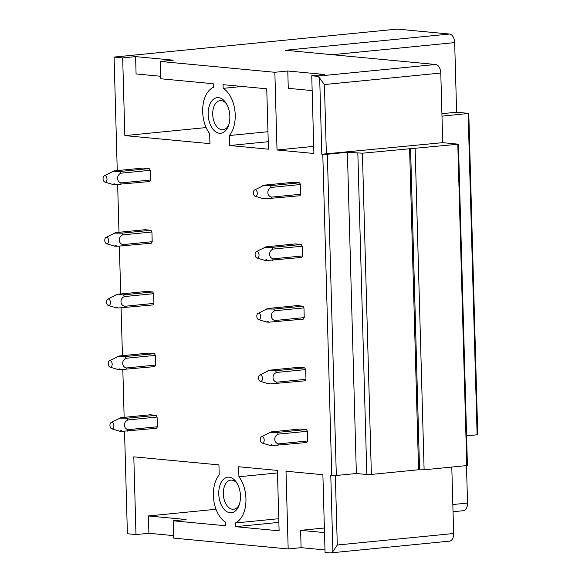 <?xml version="1.0" encoding="UTF-8"?>
<svg xmlns="http://www.w3.org/2000/svg" width="582" height="582" viewBox="0 0 582 582"><rect width="100%" height="100%" fill="white"/><g stroke="black" fill="none" stroke-linecap="round" stroke-linejoin="round"><path stroke-width="0.87" d="M458.449 144.205L442.727 142.663L321.81 154.237L327.346 154.259L347.389 152.28L362.404 153.197L458.449 144.205L467.419 465.433L466.779 465.571L457.808 144.343M326.364 154.165L324.421 84.543L319.685 78.134A8.133 4.896 -95.6 0 0 316.681 76.235L311.741 75.769L313.916 153.488L277.025 149.996L274.857 72.284L287.784 71.004L324.669 74.496L311.741 75.769M117.258 170.599L114.087 57.08L122.671 57.894L124.839 135.613L209.957 143.659L209.68 133.656A26.845 16.151 -95.6 0 1 202.783 107.263A26.845 16.151 -95.6 0 1 213.303 87.416L213.201 83.735L160.828 78.781L160.348 61.459L274.857 72.284M335.341 475.559L337.284 545.014L332.904 551.561A8.133 4.896 -95.6 0 1 330.569 552.9A8.133 4.896 -95.6 0 1 329.994 552.9L325.054 552.434L322.886 474.716L286.002 471.231L288.17 548.942L173.662 538.117L173.174 520.795L225.547 525.75L225.445 522.061A26.845 16.151 -95.6 0 1 213.761 500.113A26.845 16.151 -95.6 0 1 219.21 474.883L218.934 464.887L133.809 456.841L135.984 534.56L127.4 533.745L124.541 431.284M124.148 417.352L122.817 369.599M122.431 355.667L121.092 307.907M120.707 293.975L119.368 246.222M118.983 232.291L117.651 184.538M332.904 551.561L330.78 475.465L331.762 475.559L322.792 154.325M219.501 133.256A17.897 10.767 -95.6 0 0 228.239 126.352A17.897 10.767 -95.6 0 0 225.925 102.941A17.897 10.767 -95.6 0 0 218.512 97.638A17.897 10.767 -95.6 0 0 208.16 114.421A17.897 10.767 -95.6 0 0 219.501 133.256M229.686 145.522L229.403 135.526A26.845 16.151 -95.6 0 0 234.852 110.296A26.845 16.151 -95.6 0 0 223.168 88.348L223.066 84.666L266.76 88.799L268.447 149.188L229.686 145.522L268.237 141.71M238.933 476.753L238.656 466.749L277.418 470.416L279.105 530.813L235.412 526.681L235.31 522.992A26.845 16.151 -95.6 0 0 245.83 503.146A26.845 16.151 -95.6 0 0 238.933 476.753L277.49 472.94M121.325 430.622C119.041 431 119.288 431.24 122.067 431.342L156.427 428.294A8.133 4.896 -95.6 0 0 157.366 426.773L157.096 417.054A8.133 4.896 -95.6 0 0 156.063 415.344L150.149 414.784L120.961 417.665L111.133 422.532A3.252 1.957 84.4 0 1 111.271 422.467A3.252 1.957 84.4 0 1 113.781 424.896A3.252 1.957 84.4 0 1 112.559 428.788A3.252 1.957 84.4 0 1 111.759 428.818A3.252 1.957 84.4 0 1 109.962 425.82A3.252 1.957 84.4 0 1 111.133 422.532M271.641 444.83C269.35 445.208 269.597 445.448 272.376 445.557L306.743 442.509A8.133 4.896 -95.6 0 0 307.682 440.981L307.412 431.269A8.133 4.896 -95.6 0 0 306.379 429.552L300.458 428.999L271.277 431.88L261.449 436.74A3.252 1.957 84.4 0 1 261.587 436.682A3.252 1.957 84.4 0 1 264.09 439.112A3.252 1.957 84.4 0 1 262.868 443.004A3.252 1.957 84.4 0 1 262.067 443.033A3.252 1.957 84.4 0 1 260.278 440.036A3.252 1.957 84.4 0 1 261.449 436.74M119.601 368.93C117.317 369.308 117.564 369.548 120.343 369.657L154.703 366.609A8.133 4.896 -95.6 0 0 155.641 365.081L155.372 355.369A8.133 4.896 -95.6 0 0 154.339 353.652L148.425 353.099L119.237 355.98L109.409 360.847A3.252 1.957 84.4 0 1 109.547 360.782A3.252 1.957 84.4 0 1 112.057 363.212A3.252 1.957 84.4 0 1 110.835 367.104A3.252 1.957 84.4 0 1 110.034 367.133A3.252 1.957 84.4 0 1 108.245 364.136A3.252 1.957 84.4 0 1 109.409 360.847M269.917 383.145C267.625 383.523 267.873 383.764 270.652 383.865L305.019 380.817A8.133 4.896 -95.6 0 0 305.957 379.297L305.688 369.577A8.133 4.896 -95.6 0 0 304.655 367.868L298.733 367.307L269.553 370.196L259.725 375.055A3.252 1.957 84.4 0 1 259.863 374.99A3.252 1.957 84.4 0 1 262.373 377.42A3.252 1.957 84.4 0 1 261.143 381.312A3.252 1.957 84.4 0 1 260.343 381.341A3.252 1.957 84.4 0 1 258.553 378.344A3.252 1.957 84.4 0 1 259.725 375.055M117.877 307.245C115.592 307.623 115.84 307.863 118.619 307.965L152.979 304.924A8.133 4.896 -95.6 0 0 153.924 303.397L153.648 293.677A8.133 4.896 -95.6 0 0 152.622 291.968L146.7 291.407L117.52 294.296L107.692 299.155A3.252 1.957 84.4 0 1 107.823 299.097A3.252 1.957 84.4 0 1 110.333 301.52A3.252 1.957 84.4 0 1 109.11 305.412A3.252 1.957 84.4 0 1 108.31 305.441A3.252 1.957 84.4 0 1 106.521 302.444A3.252 1.957 84.4 0 1 107.692 299.155M268.193 321.46C265.909 321.831 266.149 322.072 268.928 322.181L303.295 319.132A8.133 4.896 -95.6 0 0 304.233 317.605L303.964 307.893A8.133 4.896 -95.6 0 0 302.931 306.183L297.016 305.623L267.829 308.504L258.001 313.371A3.252 1.957 84.4 0 1 258.139 313.305A3.252 1.957 84.4 0 1 260.649 315.735A3.252 1.957 84.4 0 1 259.419 319.627A3.252 1.957 84.4 0 1 258.626 319.656A3.252 1.957 84.4 0 1 256.829 316.659A3.252 1.957 84.4 0 1 258.001 313.371M116.16 245.56C113.868 245.931 114.116 246.179 116.895 246.281L151.255 243.232A8.133 4.896 -95.6 0 0 152.2 241.705L151.924 231.992A8.133 4.896 -95.6 0 0 150.898 230.283L144.976 229.723L115.796 232.604L105.968 237.471A3.252 1.957 84.4 0 1 106.099 237.405A3.252 1.957 84.4 0 1 108.608 239.835A3.252 1.957 84.4 0 1 107.386 243.727A3.252 1.957 84.4 0 1 106.586 243.756A3.252 1.957 84.4 0 1 104.796 240.759A3.252 1.957 84.4 0 1 105.968 237.471M266.469 259.768C264.184 260.147 264.432 260.387 267.211 260.496L301.571 257.448A8.133 4.896 -95.6 0 0 302.509 255.92L302.24 246.208A8.133 4.896 -95.6 0 0 301.207 244.491L295.292 243.931L266.105 246.819L256.276 251.679A3.252 1.957 84.4 0 1 256.415 251.62A3.252 1.957 84.4 0 1 258.925 254.043A3.252 1.957 84.4 0 1 257.702 257.935A3.252 1.957 84.4 0 1 256.902 257.964A3.252 1.957 84.4 0 1 255.105 254.967A3.252 1.957 84.4 0 1 256.276 251.679M114.436 183.868C112.144 184.247 112.391 184.487 115.171 184.596L149.538 181.548A8.133 4.896 -95.6 0 0 150.476 180.02L150.207 170.308A8.133 4.896 -95.6 0 0 149.174 168.591L143.252 168.031L114.072 170.919L104.243 175.779A3.252 1.957 84.4 0 1 104.382 175.72A3.252 1.957 84.4 0 1 106.892 178.143A3.252 1.957 84.4 0 1 105.662 182.035A3.252 1.957 84.4 0 1 104.862 182.064A3.252 1.957 84.4 0 1 103.072 179.074A3.252 1.957 84.4 0 1 104.243 175.779M264.745 198.084C262.46 198.462 262.708 198.702 265.487 198.804L299.846 195.756A8.133 4.896 -95.6 0 0 300.785 194.235L300.516 184.516A8.133 4.896 -95.6 0 0 299.483 182.806L293.568 182.246L264.381 185.127L254.552 189.994A3.252 1.957 84.4 0 1 254.69 189.928A3.252 1.957 84.4 0 1 257.2 192.358A3.252 1.957 84.4 0 1 255.978 196.25A3.252 1.957 84.4 0 1 255.178 196.28A3.252 1.957 84.4 0 1 253.388 193.282A3.252 1.957 84.4 0 1 254.552 189.994M229.112 477.153A17.897 10.767 -95.6 0 0 218.759 493.936A17.897 10.767 -95.6 0 0 230.108 512.771A17.897 10.767 -95.6 0 0 238.838 505.874A17.897 10.767 -95.6 0 0 236.525 482.456A17.897 10.767 -95.6 0 0 229.112 477.153M277.025 149.996L313.713 146.373M124.839 135.613L206.123 127.574M441.92 113.679L456.615 112.224L454.673 42.602A8.133 4.896 84.4 0 0 449.515 34.04L397.237 29.1L114.087 57.08M441.993 116.153L468.786 113.425L477.757 434.659L477.116 434.798L468.146 113.563M456.615 112.224L468.786 113.425M327.346 154.259L336.323 475.487L331.762 475.559M466.589 435.838L477.116 434.798M452.84 504.529L467.535 503.074L466.488 465.6M467.535 503.074A8.133 4.896 84.4 0 1 463.403 510.705L453.036 511.731M336.323 475.487L356.359 473.508L347.389 152.28M356.359 473.508L366.82 474.497L357.843 153.262M362.404 153.197L371.374 474.425L366.82 474.497M371.374 474.425L418.567 469.761L409.597 148.534M418.567 469.761L419.557 469.856L410.579 148.628M415.141 148.555L424.111 469.783L419.557 469.856M424.111 469.783L466.779 465.571M337.284 545.014L453.647 533.512L451.792 467.048M453.647 533.512A8.133 4.896 84.4 0 1 449.515 541.144L330.569 552.9M324.989 549.925L301.098 547.669L300.618 530.34L324.378 527.998M288.17 548.942L301.098 547.669M173.589 535.615L148.912 533.279L148.432 515.958L216.009 509.272M135.984 534.56L148.912 533.279M324.501 532.603L300.618 530.34M235.412 526.681L278.873 522.381M278.763 518.7L235.31 522.992M173.174 520.795L186.102 519.515L148.432 515.958M237.201 483.562A14.645 8.81 -95.6 0 0 231.789 480.135A14.645 8.81 -95.6 0 0 230.756 480.135A14.645 8.81 -95.6 0 0 223.357 494.722A14.645 8.81 -95.6 0 0 232.604 509.279A14.645 8.81 -95.6 0 0 233.629 509.279A14.645 8.81 -95.6 0 0 239.282 504.659M442.727 142.663L440.785 73.041A8.133 4.896 -95.6 0 0 435.627 64.486L285.311 50.27L449.515 34.04M122.671 57.894L135.599 56.614L173.276 60.179L160.348 61.459M312.156 90.588L288.272 88.333L287.784 71.004M229.403 135.526L267.96 131.714M223.168 88.348L242.17 86.471M160.756 76.271L136.079 73.943L135.599 56.614M228.682 125.145A14.645 8.81 84.4 0 1 223.03 129.764A14.645 8.81 84.4 0 1 221.997 129.764A14.645 8.81 84.4 0 1 212.757 115.207A14.645 8.81 84.4 0 1 220.149 100.621A14.645 8.81 84.4 0 1 221.182 100.621A14.645 8.81 84.4 0 1 226.602 104.047M307.682 440.981L278.494 443.87A8.133 4.896 84.4 0 1 277.556 445.39M278.494 443.87C273.642 442.946 273.445 436.027 278.225 434.15L307.412 431.269M269.699 432.382L277.192 432.441A8.133 4.896 84.4 0 1 278.225 434.15M277.192 432.441L306.379 429.552M119.39 418.174L126.883 418.225A8.133 4.896 84.4 0 1 127.916 419.942C123.137 421.812 123.326 428.73 128.185 429.654A8.133 4.896 84.4 0 1 127.247 431.182M128.185 429.654L157.366 426.773M127.916 419.942L157.096 417.054M126.883 418.225L156.063 415.344M305.957 379.297L276.777 382.178A8.133 4.896 84.4 0 1 275.832 383.705M276.777 382.178C271.918 381.254 271.721 374.342 276.501 372.465L305.688 369.577M267.975 370.698L275.468 370.749A8.133 4.896 84.4 0 1 276.501 372.465M275.468 370.749L304.655 367.868M117.666 356.482L125.159 356.54A8.133 4.896 84.4 0 1 126.192 358.25C121.412 360.127 121.602 367.046 126.461 367.97A8.133 4.896 84.4 0 1 125.523 369.49M126.461 367.97L155.641 365.081M126.192 358.25L155.372 355.369M125.159 356.54L154.339 353.652M304.233 317.605L275.053 320.493A8.133 4.896 84.4 0 1 274.107 322.013M275.053 320.493C270.193 319.569 269.997 312.65 274.777 310.773L303.964 307.893M266.25 309.006L273.751 309.064A8.133 4.896 84.4 0 1 274.777 310.773M273.751 309.064L302.931 306.183M115.942 294.798L123.435 294.856A8.133 4.896 84.4 0 1 124.468 296.565C119.688 298.442 119.877 305.354 124.737 306.278A8.133 4.896 84.4 0 1 123.799 307.805M124.737 306.278L153.924 303.397M124.468 296.565L153.648 293.677M123.435 294.856L152.622 291.968M302.509 255.92L273.329 258.801A8.133 4.896 84.4 0 1 272.391 260.329M273.329 258.801C268.477 257.877 268.273 250.966 273.06 249.089L302.24 246.208M264.534 247.321L272.027 247.379A8.133 4.896 84.4 0 1 273.06 249.089M272.027 247.379L301.207 244.491M114.218 233.106L121.711 233.164A8.133 4.896 84.4 0 1 122.744 234.873C117.964 236.75 118.153 243.669 123.013 244.593A8.133 4.896 84.4 0 1 122.075 246.121M123.013 244.593L152.2 241.705M122.744 234.873L151.924 231.992M121.711 233.164L150.898 230.283M300.785 194.235L271.605 197.116A8.133 4.896 84.4 0 1 270.666 198.644M271.605 197.116C266.752 196.192 266.549 189.281 271.336 187.404L300.516 184.516M262.809 185.636L270.303 185.687A8.133 4.896 84.4 0 1 271.336 187.404M270.303 185.687L299.483 182.806M112.493 171.421L119.987 171.479A8.133 4.896 84.4 0 1 121.02 173.189C116.247 175.066 116.429 181.977 121.289 182.901A8.133 4.896 84.4 0 1 120.35 184.429M121.289 182.901L150.476 180.02M121.02 173.189L150.207 170.308M119.987 171.479L149.174 168.591M321.81 154.237L319.685 78.134M324.421 84.543L440.785 73.041M435.627 64.486L316.681 76.235M332.22 54.708L454.673 42.602M262.067 443.033L270.164 445.456M111.759 428.818L119.856 431.24M260.343 381.341L268.44 383.764M110.034 367.133L118.131 369.555M258.626 319.656L266.716 322.079M108.31 305.441L116.407 307.871M256.902 257.964L264.999 260.394M106.586 243.756L114.683 246.179M255.178 196.28L263.275 198.702M104.862 182.064L112.959 184.494"/></g></svg>
